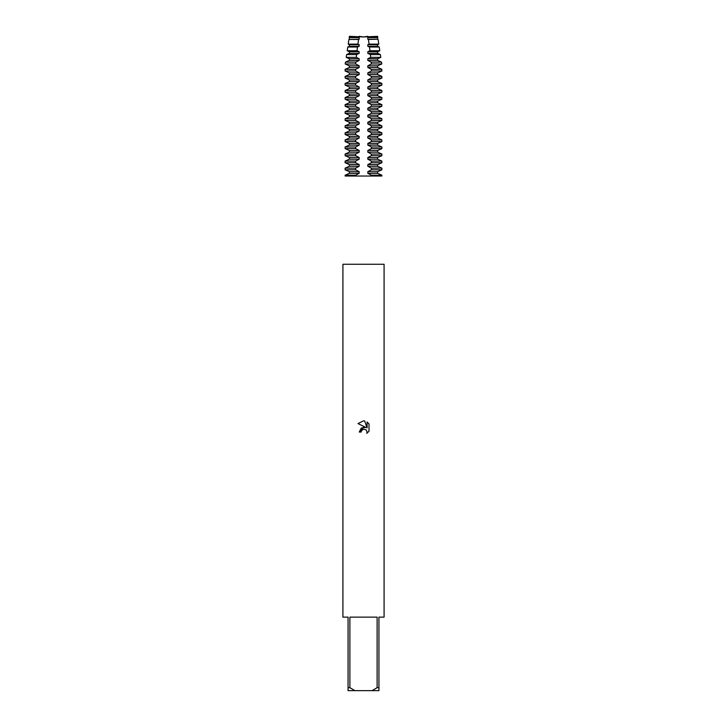 <?xml version="1.0" encoding="UTF-8"?>
<svg xmlns="http://www.w3.org/2000/svg" width="727" height="727" viewBox="0 0 727 727"><rect width="100%" height="100%" fill="white"/><g stroke="black" fill="none" stroke-linecap="round" stroke-linejoin="round"><path stroke-width="1.09" d="M363.5 429.13L361.501 430.693L361.183 432.038L359.238 432.038L363.5 427.167L365.863 427.449L357.993 423.577L363.5 420.86L364.69 420.997L367.099 427.903L367.099 421.987L369.007 423.914L369.007 431.22L366.79 433.337L367.108 432.02L366.235 429.93L363.5 429.13L366.235 429.93L367.108 432.02L366.79 433.337L369.007 431.22M363.5 617.132L377.113 617.132L377.113 687.706L378.94 687.706L378.94 617.132L384.083 617.132L384.083 264.255L342.917 264.255L342.917 617.132L348.06 617.132L348.06 690.65L354.958 690.65L349.887 687.706L349.887 617.132L363.5 617.132M361.183 432.038L361.383 430.947M365.863 427.449L361.328 428.003L359.238 432.038M361.501 430.693L363.427 429.148M369.007 423.914L367.099 421.987M364.69 420.997L363.673 420.869M363.5 420.86L357.993 423.577M377.113 687.706L372.042 690.65L378.94 690.65L378.94 687.706M372.042 690.65L354.958 690.65M348.06 687.706L349.887 687.706M368.044 37.504L377.786 37.504L377.613 36.35L363.5 36.941L367.826 36.35L367.826 39.231L368.38 39.44L369.107 44.12L367.826 44.638L367.826 46.292L369.507 47.001L369.979 50.745L367.826 51.699L367.826 53.353L370.416 54.561L370.715 57.36L367.826 58.751L367.826 60.405L371.17 62.122L371.333 63.976L367.826 65.812L367.826 67.466L371.388 69.338L371.388 70.992L367.826 72.873L367.826 74.527L371.388 76.399L371.388 78.053L367.826 79.925L367.826 81.578L371.388 83.46L371.388 85.114L367.826 86.986L367.826 88.639L371.388 90.511L371.388 92.165L367.826 94.047L367.826 95.691L371.388 97.572L371.388 99.226L367.826 101.098L367.826 102.752L371.388 104.633L371.388 106.278L367.826 108.159L367.826 109.813L371.388 111.685L371.388 113.339L367.826 115.22L367.826 116.865L371.388 118.746L371.388 120.4L367.826 122.272L367.826 123.926L371.388 125.798L371.388 127.452L367.826 129.333L367.826 130.987L371.388 132.859L371.388 134.513L367.826 136.385L367.826 138.039L371.388 139.92L371.388 141.574L367.826 143.446L367.826 145.1L371.388 146.972L371.388 148.626L367.826 150.507L367.826 152.161L371.388 154.033L371.388 155.687L367.826 157.559L367.826 159.213L371.388 161.094L371.388 162.739L367.826 164.62L367.826 166.274L371.388 168.146L371.388 169.8L367.826 171.681L367.826 173.326L377.613 173.326L381.875 175.207L371.388 175.207L371.388 176.034L355.612 176.034L355.612 175.207L345.125 175.207L349.387 173.326L349.387 171.681L345.125 169.8L355.612 169.8L355.612 168.146L345.125 168.146L349.387 166.274L359.174 166.274L359.174 164.62L355.612 162.739L355.612 161.094L345.125 161.094L349.387 159.213L359.174 159.213L359.174 157.559L355.612 155.687L355.612 154.033L345.125 154.033L349.387 152.161L359.174 152.161L359.174 150.507L355.612 148.626L355.612 146.972L345.125 146.972L349.387 145.1L359.174 145.1L359.174 143.446L355.612 141.574L355.612 139.92L345.125 139.92L349.387 138.039L359.174 138.039L359.174 136.385L355.612 134.513L355.612 132.859L345.125 132.859L349.387 130.987L359.174 130.987L359.174 129.333L355.612 127.452L355.612 125.798L345.125 125.798L349.387 123.926L359.174 123.926L359.174 122.272L355.612 120.4L355.612 118.746L345.125 118.746L349.387 116.865L359.174 116.865L359.174 115.22L355.612 113.339L355.612 111.685L345.125 111.685L349.387 109.813L359.174 109.813L359.174 108.159L355.612 106.278L355.612 104.633L345.125 104.633L349.387 102.752L359.174 102.752L359.174 101.098L355.612 99.226L355.612 97.572L345.125 97.572L349.387 95.691L359.174 95.691L359.174 94.047L355.612 92.165L355.612 90.511L345.125 90.511L349.387 88.639L359.174 88.639L359.174 86.986L355.612 85.114L355.612 83.46L345.125 83.46L349.387 81.578L359.174 81.578L359.174 79.925L355.612 78.053L355.612 76.399L345.125 76.399L349.387 74.527L359.174 74.527L359.174 72.873L355.612 70.992L355.612 69.338L345.125 69.338L349.387 67.466L359.174 67.466L359.174 65.812L355.667 63.976L355.83 62.122L345.489 62.122L349.387 60.405L359.174 60.405L359.174 58.751L356.285 57.36L356.584 54.561L346.634 54.561L349.387 53.353L359.174 53.353L359.174 51.699L357.021 50.745L357.493 47.001L347.779 47.001L349.387 46.292L359.174 46.292L359.174 44.638L357.893 44.12L358.62 39.44L348.915 39.44L359.174 39.231L359.174 36.35L363.5 36.941L349.387 36.35L349.214 37.504L358.956 37.504M367.826 173.326L371.388 175.207M367.826 171.681L377.613 171.681L377.613 173.326M371.388 169.8L381.875 169.8L377.613 171.681M367.826 166.274L377.613 166.274L381.875 168.146L371.388 168.146M367.826 164.62L377.613 164.62L377.613 166.274M371.388 162.739L381.875 162.739L377.613 164.62M367.826 159.213L377.613 159.213L381.875 161.094L371.388 161.094M367.826 157.559L377.613 157.559L377.613 159.213M371.388 155.687L381.875 155.687L377.613 157.559M367.826 152.161L377.613 152.161L381.875 154.033L371.388 154.033M367.826 150.507L377.613 150.507L377.613 152.161M371.388 148.626L381.875 148.626L377.613 150.507M367.826 145.1L377.613 145.1L381.875 146.972L371.388 146.972M367.826 143.446L377.613 143.446L377.613 145.1M371.388 141.574L381.875 141.574L377.613 143.446M367.826 138.039L377.613 138.039L381.875 139.92L371.388 139.92M367.826 136.385L377.613 136.385L377.613 138.039M371.388 134.513L381.875 134.513L377.613 136.385M367.826 130.987L377.613 130.987L381.875 132.859L371.388 132.859M367.826 129.333L377.613 129.333L377.613 130.987M371.388 127.452L381.875 127.452L377.613 129.333M367.826 123.926L377.613 123.926L381.875 125.798L371.388 125.798M367.826 122.272L377.613 122.272L377.613 123.926M371.388 120.4L381.875 120.4L377.613 122.272M367.826 116.865L377.613 116.865L381.875 118.746L371.388 118.746M367.826 115.22L377.613 115.22L377.613 116.865M371.388 113.339L381.875 113.339L377.613 115.22M367.826 109.813L377.613 109.813L381.875 111.685L371.388 111.685M367.826 108.159L377.613 108.159L377.613 109.813M371.388 106.278L381.875 106.278L377.613 108.159M367.826 102.752L377.613 102.752L381.875 104.633L371.388 104.633M367.826 101.098L377.613 101.098L377.613 102.752M371.388 99.226L381.875 99.226L377.613 101.098M367.826 95.691L377.613 95.691L381.875 97.572L371.388 97.572M367.826 94.047L377.613 94.047L377.613 95.691M371.388 92.165L381.875 92.165L377.613 94.047M367.826 88.639L377.613 88.639L381.875 90.511L371.388 90.511M367.826 86.986L377.613 86.986L377.613 88.639M371.388 85.114L381.875 85.114L377.613 86.986M367.826 81.578L377.613 81.578L381.875 83.46L371.388 83.46M367.826 79.925L377.613 79.925L377.613 81.578M371.388 78.053L381.875 78.053L377.613 79.925M367.826 74.527L377.613 74.527L381.875 76.399L371.388 76.399M367.826 72.873L377.613 72.873L377.613 74.527M371.388 70.992L381.875 70.992L377.613 72.873M367.826 67.466L377.613 67.466L381.875 69.338L371.388 69.338M367.826 65.812L377.613 65.812L377.613 67.466M371.333 63.976L381.784 63.976L377.613 65.812M367.826 60.405L377.613 60.405L381.511 62.122L371.17 62.122M367.826 58.751L377.613 58.751L377.613 60.405M370.715 57.36L380.784 57.36L377.613 58.751M367.826 53.353L377.613 53.353L380.366 54.561L370.416 54.561M367.826 51.699L377.613 51.699L377.613 53.353M369.979 50.745L379.785 50.745L377.613 51.699M367.826 46.292L377.613 46.292L379.221 47.001L369.507 47.001M367.826 44.638L377.613 44.638L377.613 46.292M369.107 44.12L378.785 44.12L377.613 44.638M349.387 171.681L359.174 171.681L355.612 169.8M349.387 173.326L359.174 173.326L359.174 171.681M355.612 168.146L359.174 166.274M355.612 175.207L359.174 173.326M349.387 166.274L349.387 164.62L359.174 164.62M349.387 164.62L345.125 162.739L355.612 162.739M355.612 161.094L359.174 159.213M349.387 159.213L349.387 157.559L359.174 157.559M349.387 157.559L345.125 155.687L355.612 155.687M355.612 154.033L359.174 152.161M349.387 152.161L349.387 150.507L359.174 150.507M349.387 150.507L345.125 148.626L355.612 148.626M355.612 146.972L359.174 145.1M349.387 145.1L349.387 143.446L359.174 143.446M349.387 143.446L345.125 141.574L355.612 141.574M355.612 139.92L359.174 138.039M349.387 138.039L349.387 136.385L359.174 136.385M349.387 136.385L345.125 134.513L355.612 134.513M355.612 132.859L359.174 130.987M349.387 130.987L349.387 129.333L359.174 129.333M349.387 129.333L345.125 127.452L355.612 127.452M355.612 125.798L359.174 123.926M349.387 123.926L349.387 122.272L359.174 122.272M349.387 122.272L345.125 120.4L355.612 120.4M355.612 118.746L359.174 116.865M349.387 116.865L349.387 115.22L359.174 115.22M349.387 115.22L345.125 113.339L355.612 113.339M355.612 111.685L359.174 109.813M349.387 109.813L349.387 108.159L359.174 108.159M349.387 108.159L345.125 106.278L355.612 106.278M355.612 104.633L359.174 102.752M349.387 102.752L349.387 101.098L359.174 101.098M349.387 101.098L345.125 99.226L355.612 99.226M355.612 97.572L359.174 95.7M349.387 95.691L349.387 94.047L359.174 94.047M349.387 94.047L345.125 92.165L355.612 92.165M355.612 90.511L359.174 88.639M349.387 88.639L349.387 86.986L359.174 86.986M349.387 86.986L345.125 85.114L355.612 85.114M355.612 83.46L359.174 81.578M349.387 81.578L349.387 79.925L359.174 79.925M349.387 79.925L345.125 78.053L355.612 78.053M355.612 76.399L359.174 74.527M349.387 74.527L349.387 72.873L359.174 72.873M349.387 72.873L345.125 70.992L355.612 70.992M355.612 69.338L359.174 67.466M349.387 67.466L349.387 65.812L359.174 65.812M349.387 65.812L345.216 63.976L355.667 63.976M355.83 62.122L359.174 60.405M349.387 60.405L349.387 58.751L359.174 58.751M349.387 58.751L346.216 57.36L356.285 57.36M356.584 54.561L359.174 53.353M349.387 53.353L349.387 51.699L359.174 51.699M349.387 51.699L347.215 50.745L357.021 50.745M357.493 47.001L359.174 46.292M349.387 46.292L349.387 44.638L359.174 44.638M349.387 44.638L348.215 44.12L357.893 44.12M367.826 39.231L377.613 39.231L368.38 39.44M358.62 39.44L359.174 39.231M367.826 37.586L377.613 37.586L377.613 39.231M349.387 39.231L349.387 37.586L359.174 37.586M345.125 175.207L345.125 176.034L355.612 176.034M371.388 176.034L381.875 176.034L381.875 175.207M348.915 39.44L348.215 44.12M347.779 47.001L347.215 50.745M346.634 54.561L346.216 57.36M345.489 62.122L345.216 63.976M345.125 69.338L345.125 70.992M345.125 76.399L345.125 78.053M345.125 83.46L345.125 85.114M345.125 90.511L345.125 92.165M345.125 97.572L345.125 99.226M345.125 104.633L345.125 106.278M345.125 111.685L345.125 113.339M345.125 118.746L345.125 120.4M345.125 125.798L345.125 127.452M345.125 132.859L345.125 134.513M345.125 139.92L345.125 141.574M345.125 146.972L345.125 148.626M345.125 154.033L345.125 155.687M345.125 161.094L345.125 162.739M345.125 168.146L345.125 169.8M381.511 62.122L381.784 63.976M380.366 54.561L380.784 57.36M379.221 47.001L379.785 50.745M378.085 39.44L378.785 44.12M381.875 168.146L381.875 169.8M381.875 161.094L381.875 162.739M381.875 154.033L381.875 155.687M381.875 146.972L381.875 148.626M381.875 139.92L381.875 141.574M381.875 132.859L381.875 134.513M381.875 125.798L381.875 127.452M381.875 118.746L381.875 120.4M381.875 111.685L381.875 113.339M381.875 104.633L381.875 106.278M381.875 97.572L381.875 99.226M381.875 90.511L381.875 92.165M381.875 83.46L381.875 85.114M381.875 76.399L381.875 78.053M381.875 69.338L381.875 70.992"/></g></svg>
